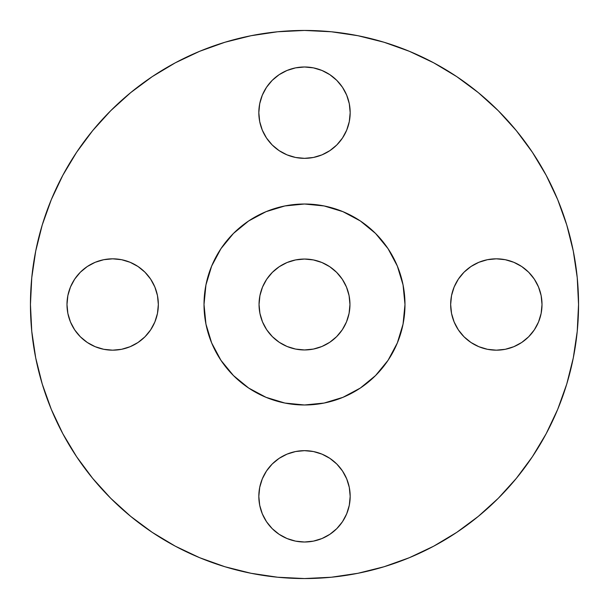 <?xml version="1.0" encoding="UTF-8"?>
<svg xmlns="http://www.w3.org/2000/svg" width="609" height="609" viewBox="0 0 609 609"><rect width="100%" height="100%" fill="white"/><g stroke="black" fill="none" stroke-linecap="round" stroke-linejoin="round"><path stroke-width="0.91" d="M350.175 112.665A45.675 45.675 0 0 1 304.5 158.34A45.675 45.675 0 0 1 258.825 112.665L259.7 121.579L262.304 130.143L266.521 138.037L272.2 144.965L279.128 150.644L287.022 154.861L295.586 157.465L304.5 158.34L313.414 157.465L321.978 154.861L329.872 150.644L336.8 144.965L342.479 138.037L346.696 130.143L349.3 121.579L350.175 112.665L349.3 103.751L346.696 95.187L342.479 87.293L336.8 80.365L329.872 74.686L321.978 70.469L313.414 67.865L304.5 66.99L295.586 67.865L287.022 70.469L279.128 74.686L272.2 80.365L266.521 87.293L262.304 95.187L259.7 103.751L258.825 112.665A45.675 45.675 0 0 1 304.5 66.99A45.675 45.675 0 0 1 350.175 112.665M534.314 279.128L538.531 287.022L541.135 295.586L542.01 304.5A45.675 45.675 0 0 1 496.335 350.175A45.675 45.675 0 0 1 450.66 304.5L451.535 313.414L454.139 321.978L458.356 329.872L464.035 336.8L470.963 342.479L478.857 346.696L487.421 349.3L496.335 350.175L505.249 349.3L513.813 346.696L521.707 342.479L528.635 336.8L534.314 329.872L538.531 321.978L541.135 313.414L542.01 304.5L541.135 295.586L538.531 287.022L534.314 279.128L528.635 272.2L521.707 266.521L513.813 262.304L505.249 259.7L496.335 258.825L487.421 259.7L478.857 262.304L470.963 266.521L464.035 272.2L458.356 279.128L454.139 287.022L451.535 295.586L450.66 304.5L451.535 295.586L454.139 287.022L458.356 279.128L464.035 272.2L470.963 266.521M350.175 496.335A45.675 45.675 0 0 1 304.5 542.01A45.675 45.675 0 0 1 258.825 496.335L259.7 505.249L262.304 513.813L266.521 521.707L272.2 528.635L279.128 534.314L287.022 538.531L295.586 541.135L304.5 542.01L313.414 541.135L321.978 538.531L329.872 534.314L336.8 528.635L342.479 521.707L346.696 513.813L349.3 505.249L350.175 496.335L349.3 487.421L346.696 478.857L342.479 470.963L336.8 464.035L329.872 458.356L321.978 454.139L313.414 451.535L304.5 450.66L295.586 451.535L287.022 454.139L279.128 458.356L272.2 464.035L266.521 470.963L262.304 478.857L259.7 487.421L258.825 496.335A45.675 45.675 0 0 1 304.5 450.66A45.675 45.675 0 0 1 350.175 496.335M154.861 287.022L157.465 295.586L158.34 304.5A45.675 45.675 0 0 1 112.665 350.175A45.675 45.675 0 0 1 66.99 304.5L67.865 313.414L70.469 321.978L74.686 329.872L80.365 336.8L87.293 342.479L95.187 346.696L103.751 349.3L112.665 350.175L121.579 349.3L130.143 346.696L138.037 342.479L144.965 336.8L150.644 329.872L154.861 321.978L157.465 313.414L158.34 304.5L157.465 295.586L154.861 287.022L150.644 279.128L144.965 272.2L138.037 266.521L130.143 262.304L121.579 259.7L112.665 258.825L103.751 259.7L95.187 262.304L87.293 266.521L80.365 272.2L74.686 279.128L70.469 287.022L67.865 295.586L66.99 304.5L67.865 295.586M30.45 304.5A274.05 274.05 0 0 1 304.5 30.45A274.05 274.05 0 0 1 578.55 304.5L577.233 331.365L573.282 357.963L566.751 384.051L557.692 409.377L546.189 433.684L532.365 456.758L516.341 478.354L498.284 498.284L478.354 516.341L456.758 532.365L433.684 546.189L409.377 557.692L384.051 566.751L357.963 573.282L331.365 577.233L304.5 578.55L277.635 577.233L251.037 573.282L224.949 566.751L199.623 557.692L175.316 546.189L152.242 532.365L130.646 516.341L110.716 498.284L92.659 478.354L76.635 456.758L62.811 433.684L51.308 409.377L42.249 384.051L35.718 357.963L31.767 331.365L30.45 304.5L31.767 277.635L35.718 251.037L42.249 224.949L51.308 199.623L62.811 175.316L76.635 152.242L92.659 130.646L110.716 110.716L130.646 92.659L152.242 76.635L175.316 62.811L199.623 51.308L224.949 42.249L251.037 35.718L277.635 31.767L304.5 30.45L331.365 31.767L357.963 35.718L384.051 42.249L409.377 51.308L433.684 62.811L456.758 76.635L478.354 92.659L498.284 110.716L516.341 130.646L532.365 152.242L546.189 175.316L557.692 199.623L566.751 224.949L573.282 251.037L577.233 277.635L578.55 304.5A274.05 274.05 0 0 1 304.5 578.55A274.05 274.05 0 0 1 30.45 304.5M204.015 304.5A100.485 100.485 0 0 1 304.5 204.015A100.485 100.485 0 0 1 404.985 304.5L404.498 314.351L403.051 324.102L400.661 333.671L397.334 342.951L393.117 351.865L388.047 360.33L382.178 368.247L375.555 375.555L368.247 382.178L360.33 388.047L351.865 393.117L342.951 397.334L333.671 400.661L324.102 403.051L314.351 404.498L304.5 404.985L294.649 404.498L284.898 403.051L275.329 400.661L266.049 397.334L257.135 393.117L248.67 388.047L240.753 382.178L233.445 375.555L226.822 368.247L220.953 360.33L215.883 351.865L211.666 342.951L208.339 333.671L205.949 324.102L204.502 314.351L204.015 304.5L204.502 294.649L205.949 284.898L208.339 275.329L211.666 266.049L215.883 257.135L220.953 248.67L226.822 240.753L233.445 233.445L240.753 226.822L248.67 220.953L257.135 215.883L266.049 211.666L275.329 208.339L284.898 205.949L294.649 204.502L304.5 204.015L314.351 204.502L324.102 205.949L333.671 208.339L342.951 211.666L351.865 215.883L360.33 220.953L368.247 226.822L375.555 233.445L382.178 240.753L388.047 248.67L393.117 257.135L397.334 266.049L400.661 275.329L403.051 284.898L404.498 294.649L404.985 304.5A100.485 100.485 0 0 1 304.5 404.985A100.485 100.485 0 0 1 204.015 304.5L205.949 324.102L211.666 342.951L220.953 360.33L233.445 375.555L248.67 388.047L266.049 397.334L284.898 403.051L304.5 404.985L324.102 403.051L342.951 397.334L360.33 388.047L375.555 375.555L388.047 360.33L397.334 342.951L403.051 324.102L404.985 304.5L403.051 284.898L397.334 266.049L388.047 248.67L375.555 233.445L360.33 220.953L342.951 211.666L324.102 205.949L304.5 204.015L284.898 205.949L266.049 211.666L248.67 220.953L233.445 233.445L220.953 248.67L211.666 266.049L205.949 284.898L204.015 304.5M349.079 295.631L349.954 304.5A45.454 45.454 0 0 1 304.5 349.954A45.454 45.454 0 0 1 259.046 304.5A45.454 45.454 0 0 1 304.5 259.046A45.454 45.454 0 0 1 349.954 304.5L349.079 295.631L346.498 287.105L342.296 279.249L336.64 272.36L329.751 266.704L321.895 262.502L313.369 259.921L304.5 259.046L295.631 259.921L287.105 262.502L279.249 266.704L272.36 272.36L266.704 279.249L262.502 287.105L259.921 295.631L259.046 304.5L259.921 313.369L262.502 321.895L266.704 329.751L272.36 336.64L279.249 342.296L287.105 346.498L295.631 349.079L304.5 349.954L313.369 349.079L321.895 346.498L329.751 342.296L336.64 336.64L342.296 329.751L346.498 321.895L349.079 313.369L349.954 304.5L349.079 313.369M42.249 384.051L51.308 409.377M152.242 532.365L175.316 546.189M384.051 566.751L409.377 557.692M532.365 456.758L546.189 433.684M566.751 224.949L557.692 199.623M456.758 76.635L433.684 62.811M224.949 42.249L199.623 51.308M76.635 152.242L62.811 175.316M259.7 103.751L262.304 95.187M279.128 74.686L287.022 70.469L295.586 67.865L304.5 66.99L313.414 67.865M349.3 121.579L346.696 130.143L342.479 138.037L336.8 144.965L329.872 150.644M321.978 154.861L313.414 157.465L304.5 158.34L295.586 157.465L287.022 154.861L279.128 150.644L272.2 144.965L266.521 138.037M262.304 130.143L259.7 121.579M496.335 258.825L505.249 259.7L513.813 262.304M454.139 321.978L451.535 313.414L450.66 304.5A45.675 45.675 0 0 1 496.335 258.825A45.675 45.675 0 0 1 542.01 304.5L541.135 313.414M487.421 349.3L478.857 346.696L470.963 342.479L464.035 336.8L458.356 329.872M259.7 487.421L262.304 478.857L266.521 470.963L272.2 464.035L279.128 458.356M287.022 454.139L295.586 451.535L304.5 450.66L313.414 451.535L321.978 454.139L329.872 458.356L336.8 464.035L342.479 470.963M349.3 505.249L346.696 513.813M329.872 534.314L321.978 538.531L313.414 541.135L304.5 542.01L295.586 541.135M121.579 259.7L130.143 262.304L138.037 266.521L144.965 272.2L150.644 279.128M74.686 329.872L70.469 321.978L67.865 313.414L66.99 304.5A45.675 45.675 0 0 1 112.665 258.825A45.675 45.675 0 0 1 158.34 304.5L157.465 313.414L154.861 321.978L150.644 329.872L144.965 336.8L138.037 342.479M103.751 349.3L95.187 346.696M346.498 321.895L342.296 329.751M329.751 342.296L321.895 346.498M313.369 349.079L304.5 349.954L295.631 349.079M287.105 346.498L279.249 342.296M266.704 329.751L262.502 321.895M259.921 313.369L259.046 304.5L259.921 295.631M262.502 287.105L266.704 279.249M279.249 266.704L287.105 262.502M295.631 259.921L304.5 259.046L313.369 259.921M321.895 262.502L329.751 266.704M342.296 279.249L346.498 287.105"/></g></svg>
